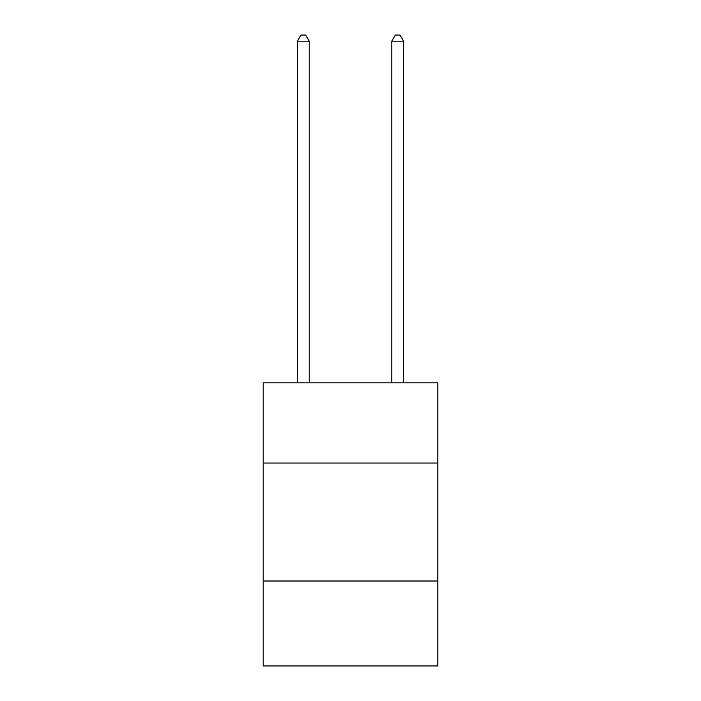 <?xml version="1.0" encoding="UTF-8"?>
<svg xmlns="http://www.w3.org/2000/svg" width="701" height="701" viewBox="0 0 701 701"><rect width="100%" height="100%" fill="white"/><g stroke="black" fill="none" stroke-linecap="round" stroke-linejoin="round"><path stroke-width="1.05" d="M437.801 463.046L437.801 382.825L263.199 382.825L263.199 463.046L437.801 463.046L437.801 665.95L263.199 665.95L263.199 463.046M437.801 581.015L263.199 581.015M309.211 382.825L309.211 41.184L297.417 41.184L297.417 382.825M297.417 41.184L300.957 35.05L305.671 35.05L309.211 41.184M403.583 382.825L403.583 41.184L391.789 41.184L391.789 382.825M391.789 41.184L395.329 35.05L400.043 35.05L403.583 41.184"/></g></svg>

